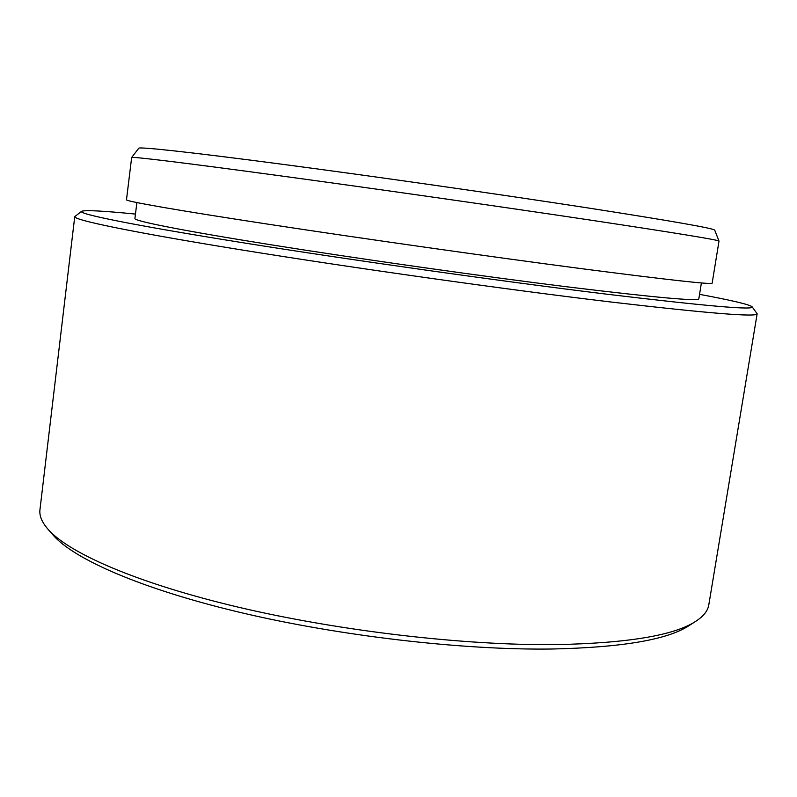 <?xml version="1.0" encoding="UTF-8"?>
<svg xmlns="http://www.w3.org/2000/svg" width="797" height="797" viewBox="0 0 797 797"><rect width="100%" height="100%" fill="white"/><g stroke="black" fill="none" stroke-linecap="round" stroke-linejoin="round"><path stroke-width="1.2" d="M131.654 157.487L138.788 148.222C139.425 146.688 189.666 152.058 282.068 164.242C374.231 176.386 499.271 194.259 587.2 207.828C671.702 220.988 714.212 228.44 714.74 230.194L718.994 241.083C718.784 239.987 675.527 232.933 589.212 219.922C499.34 206.443 371.203 188.162 277.067 175.39C182.682 162.578 131.864 156.481 131.654 157.487L126.484 199.798C125.787 201.262 175.689 210.099 269.645 224.415C363.332 238.701 491.58 256.893 581.72 268.689C668.633 279.946 712.119 284.768 712.159 283.144L719.004 241.102M695.861 621.252L689.026 625.635C667.657 639.712 621.79 647.513 551.424 649.027C462.071 650.173 339.751 636.026 240.545 612.524C141.228 588.953 73.713 559.056 53.15 535.136L47.81 529.019C68.442 553.028 137.094 583.265 238.552 607.234C339.891 631.134 465.02 645.65 556.117 644.614C627.847 643.189 674.421 635.398 695.861 621.252C703.572 616.211 707.885 610.741 708.802 604.853L757.15 313.769C757.399 317.345 708.204 313.36 609.556 301.844C504.71 289.311 352.274 267.822 241.72 249.949C130.818 232.017 73.643 219.962 74.739 216.654L81.583 211.315C77.508 213.765 131.525 224.923 240.734 242.398C349.584 259.832 501.99 281.381 606.637 294.173C706.979 306.197 755.456 310.382 752.059 306.735C749.14 304.454 731.636 300.32 699.557 294.352M74.739 216.654L39.96 509.662C39.192 515.569 41.813 522.025 47.81 529.019M135.46 214.074C102.992 210.856 85.03 209.93 81.583 211.315M701.4 282.935L698.83 298.825C698.501 301.425 656.2 297.62 571.937 287.418C485.014 276.698 362.117 259.304 272.275 244.988C182.184 230.632 134.135 220.998 134.912 218.567L136.875 202.587M752.059 306.735L757.15 313.769"/></g></svg>
